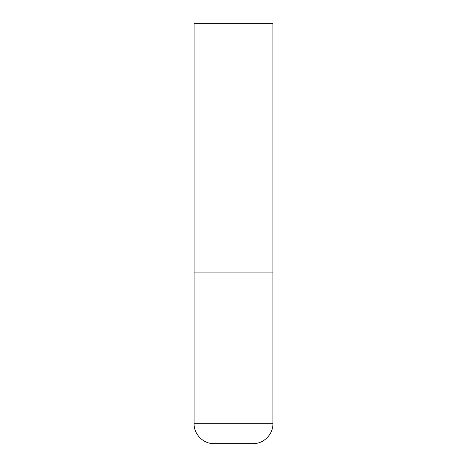 <?xml version="1.0" encoding="UTF-8"?>
<svg xmlns="http://www.w3.org/2000/svg" width="467" height="467" viewBox="0 0 467 467"><rect width="100%" height="100%" fill="white"/><g stroke="black" fill="none" stroke-linecap="round" stroke-linejoin="round"><path stroke-width="0.7" d="M194.097 423.686L272.903 423.686L272.903 272.903L194.097 272.903L272.903 272.903L272.903 23.35L194.097 23.35L194.097 423.686C193.823 434.351 203.39 443.924 214.061 443.65L252.939 443.65L214.061 443.65M272.903 423.686C273.177 434.351 263.61 443.924 252.939 443.65"/></g></svg>
